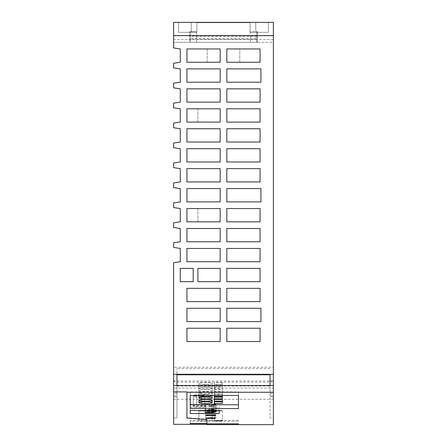 <?xml version="1.0" encoding="UTF-8"?>
<svg xmlns="http://www.w3.org/2000/svg" width="447" height="447" viewBox="0 0 447 447"><rect width="100%" height="100%" fill="white"/><g stroke="black" fill="none" stroke-linecap="round" stroke-linejoin="round"><path stroke-width="0.34" stroke-dasharray="2.23 1.68" d="M190.254 31.659L196.903 31.659L196.903 22.35L173.626 22.35L273.374 22.35L273.374 42.297L173.626 42.297L190.254 42.297L190.254 32.324L190.254 42.297L189.589 42.297L189.589 31.659L190.254 31.659L190.254 32.324L191.249 32.324L178.616 32.324L190.254 32.324L190.254 38.643L256.746 38.643L256.746 42.297L273.374 42.297L273.374 22.35L250.096 22.35L250.096 31.659L257.411 31.659L250.096 31.659L250.096 22.685L250.096 32.324L268.384 32.324L255.751 32.324L256.746 32.324L256.746 42.297L257.411 42.297L257.411 31.659L257.411 42.297L189.589 42.297L189.589 31.659L196.903 31.659L196.903 22.35L173.626 22.35L173.626 47.952L180.275 48.946L180.275 62.245L173.626 63.245L173.626 67.899L180.275 68.899L180.275 82.198L173.626 83.192L173.626 87.847L180.275 88.847L180.275 102.145L173.626 103.145L173.626 107.8L180.275 108.794L180.275 122.092L173.626 123.093L173.626 127.747L180.275 128.742L180.275 142.04L173.626 143.04L173.626 147.694L180.275 148.695L180.275 161.993L173.626 162.987L173.626 167.642L180.275 168.642L180.275 181.94L173.626 182.935L173.626 187.595L180.275 188.589L180.275 201.888L173.626 202.888L173.626 207.542L180.275 208.537L180.275 221.835L173.626 222.835L173.626 227.489L180.275 228.49L180.275 241.788L173.626 242.782L173.626 247.437L180.275 248.437L180.275 261.735L173.626 262.73L173.626 417.995L176.951 417.995L176.951 368.563L176.951 381.33L173.626 381.33M270.049 396.025L273.374 396.025L273.374 417.995L270.049 417.995L270.049 374.77M273.374 396.025L273.374 367.266L173.626 367.266M256.746 38.643L256.746 32.324L250.096 32.324L250.096 22.35L273.374 22.35L273.374 367.266M176.951 381.33L176.951 396.025L173.626 396.025M176.951 396.025L176.951 374.77M270.049 385.498L270.049 417.995M270.049 381.33L273.374 381.33M270.049 368.563L176.951 368.563M176.951 385.498L176.951 417.995M176.951 386.074L270.049 386.074M176.951 393.293L173.626 393.293L173.626 417.995M173.626 393.293L173.626 380.989L273.374 380.989L273.374 417.995M270.049 393.293L273.374 393.293M176.951 382.207L270.049 382.207M173.626 380.989L173.626 388.08L273.374 388.08L273.374 380.989M173.626 424.315L173.626 388.08M205.715 415.257L205.715 406.893L215.689 406.893L205.715 406.893M215.689 415.257L215.689 406.893M190.254 404.429L190.254 410.53L190.254 404.429L205.212 404.429L205.212 409.782L213.074 409.782L219.175 406.921L219.175 410.53L219.175 409.888L217.812 410.53M219.175 406.921L219.175 409.888M214.024 410.53L215.935 409.256L214.024 409.944L214.024 409.625L213.074 409.782M213.074 411.173L213.778 410.782L214.024 404.334L214.024 410.346M213.778 410.782L213.778 411.173L213.308 411.173M215.901 410.53L215.555 410.53M213.074 412.385L213.778 412L213.778 412.385M193.333 405.016L193.322 405.49A3.453 0.363 180 0 0 196.775 405.803L201.29 405.803C204.391 405.714 205.57 405.479 204.832 405.088L196.741 404.708A3.442 0.358 180 0 0 193.333 405.016L193.333 395.098A3.442 0.358 180 0 1 196.741 394.79L204.832 395.17C205.57 395.556 204.391 395.796 201.29 395.886L196.775 395.886A3.453 0.363 180 0 1 193.322 395.573L193.333 395.098M204.838 405.407L204.832 395.17L204.838 405.407M204.832 406.519L204.832 406.306C205.642 406.681 204.463 406.921 201.29 407.021L196.775 407.021A3.453 0.363 180 0 1 193.288 406.664L193.288 406.664A3.453 0.363 180 0 0 193.288 406.664L193.3 396.36A3.442 0.358 180 0 1 196.741 396.003L204.832 396.388C205.642 396.763 204.463 397.003 201.29 397.104L196.775 397.104A3.453 0.363 180 0 1 193.288 396.74L193.3 396.36M204.832 396.595L204.832 406.306L196.741 405.926A3.442 0.358 180 0 0 193.3 406.284M205.212 404.429L205.212 407.401L190.254 407.401M193.322 405.49L193.322 395.573M205.212 410.53L205.212 409.782M205.212 412.749L205.212 407.401M212.029 411.106L213.074 411.106M206.877 411.173L208.872 411.106M206.877 411.106L206.877 410.53M208.85 410.53L208.872 410.061L212.029 410.061L211.448 408.474L209.453 408.474L208.872 410.061L206.877 410.061M213.074 410.061L212.029 410.061L212.051 410.469L211.448 408.474M212.029 412.324L213.074 412.324M206.877 412.385L208.872 412.324M206.877 412.324L206.877 411.279M209.252 411.279L209.453 409.692L208.872 411.279M209.453 410.732L211.448 410.732L211.649 411.279M211.772 411.279L211.448 410.732M211.448 410.396L213.141 410.396L212.113 410.212L213.141 410.028L211.448 410.028L211.906 411.279M212.029 411.279L211.448 410.028M211.448 409.692L209.453 409.692M214.024 405.155L215.935 405.351L214.024 405.552L214.024 405.876L212.113 405.351L214.024 404.831L214.024 410.838L214.024 404.831M213.778 405.876L213.778 405.558M213.141 410.028L213.141 410.396M213.778 411.659L213.778 405.15M213.778 410.955L213.778 404.831M214.024 405.552L214.024 411.162M214.024 405.876L214.024 411.883M211.945 410.53L211.448 409.178L211.817 410.53M213.778 410.53L213.778 404.658M214.024 409.625L213.778 403.613M213.778 410.128L212.051 410.128M213.778 410.447L212.051 410.469M211.448 409.178L213.141 409.178L212.113 408.994L213.141 408.815L211.448 408.815M209.453 408.474L209.453 409.519L211.448 409.519M213.141 410.53L213.141 409.178M213.141 410.469L213.141 408.815M213.778 404.339L212.113 404.138L213.778 403.932M209.084 410.53L209.453 409.519M208.85 410.128L206.877 410.128M214.024 403.613L214.024 403.937L215.935 404.138L214.024 404.334M214.024 409.944L214.024 403.937M214.024 410.664L214.024 404.658M190.254 421.23L190.254 420.359L238.463 420.359L238.463 421.23L190.254 421.23L190.254 423.499L190.254 420.359M205.547 420.415L212.196 420.532L205.547 420.415M214.359 420.638L222.338 420.426L214.359 420.638L214.359 410.452L222.338 410.452L214.359 410.67M214.359 421.074L222.338 420.862L214.359 421.074L214.359 410.888L222.338 410.888L214.359 411.1M205.547 421.085L198.898 420.968L205.547 421.085M212.196 410.558L198.898 410.558L212.196 410.558L212.196 420.532M214.359 420.426L214.359 410.452M222.338 420.426L222.338 410.452M222.338 420.638L222.338 410.67M214.359 420.862L214.359 410.888M222.338 420.862L222.338 410.888M222.338 421.074L222.338 411.1M198.898 410.994L212.196 410.994L198.898 410.994L198.898 420.968M238.463 421.23L238.463 420.359M206.877 423.499L206.877 423.834M210.185 404.367L209.04 404.367L209.867 404.367L209.867 406.893L209.867 404.367L205.715 404.367L210.185 404.367L210.185 406.893L212.364 406.893L212.364 404.367L211.213 404.367L211.213 406.893M211.213 404.367L215.689 404.367L215.689 418.09M205.715 404.367L205.715 418.09M215.689 404.367L212.364 404.367M210.185 406.893L211.532 406.893L211.532 404.367L211.532 406.893L212.364 406.893M209.04 406.893L209.04 404.367M190.254 391.913L190.254 395.483L190.254 391.913L238.463 391.913L238.463 395.483L238.463 391.913M214.359 392.494L214.359 394.204L222.338 394.204L222.338 392.494L214.359 392.494L214.359 382.615L222.338 382.615L222.338 384.331L214.359 384.331L214.359 382.615M212.068 395.483A6.649 0.928 180 0 0 205.547 394.74A6.649 0.928 180 0 0 199.021 395.483M205.547 392.427A6.649 0.928 180 0 0 198.898 393.349A6.649 0.928 180 0 0 205.547 394.276A6.649 0.928 180 0 0 212.196 393.349A6.649 0.928 180 0 0 205.547 392.427M222.338 386.644L222.338 395.483L222.338 394.807L214.359 394.807L214.359 384.928L222.338 384.928L222.338 386.644L214.359 386.644M198.898 390.415A6.649 0.928 180 0 0 205.547 391.337A6.649 0.928 180 0 0 212.196 390.415A6.649 0.928 180 0 0 205.547 389.488A6.649 0.928 180 0 0 198.898 390.415L198.898 392.729A6.649 0.928 180 0 0 205.547 393.651A6.649 0.928 180 0 0 212.196 392.729A6.649 0.928 180 0 0 205.547 391.801A6.649 0.928 180 0 0 198.898 392.729M222.338 394.204L222.338 384.331M214.359 394.204L214.359 384.331M222.338 392.494L222.338 382.615M214.359 391.874L222.338 391.874L222.338 393.583L214.359 393.583L214.359 391.874L214.359 401.747L214.359 393.583M222.338 391.874L222.338 393.583M198.898 388.102A6.649 0.928 180 0 0 205.547 389.024A6.649 0.928 180 0 0 212.196 388.102A6.649 0.928 180 0 0 205.547 387.175A6.649 0.928 180 0 0 198.898 388.102L198.898 397.975M198.898 385.789A6.649 0.928 180 0 0 205.547 386.711A6.649 0.928 180 0 0 212.196 385.789A6.649 0.928 180 0 0 205.547 384.861A6.649 0.928 180 0 0 198.898 385.789L198.898 395.662M198.898 383.47A6.649 0.928 180 0 0 205.547 384.398A6.649 0.928 180 0 0 212.196 383.47A6.649 0.928 180 0 0 205.547 382.548A6.649 0.928 180 0 0 198.898 383.47L198.898 393.349M214.359 389.555L222.338 389.555L222.338 391.27L214.359 391.27L214.359 389.555L214.359 399.434L214.359 391.27M222.338 389.555L222.338 391.27M222.338 394.807L222.338 384.928M214.359 394.807L214.359 384.928M214.359 387.242L222.338 387.242L222.338 388.957L214.359 388.957L214.359 387.242L214.359 397.12L214.359 388.957M222.338 387.242L222.338 388.957M238.463 408.569L238.463 404.764M190.254 404.764L190.254 408.569M273.374 388.08L273.374 424.65M273.374 399.316L173.626 399.316M206.877 424.292L206.877 424.65M226.825 341.53L260.07 341.53L260.07 328.232L226.825 328.232L226.825 341.53L260.07 341.53L260.07 328.232L226.825 328.232L226.825 341.53L260.07 341.53L260.07 328.232L226.825 328.232L226.825 341.53M186.93 122.092L220.175 122.092L220.175 108.794L186.93 108.794L186.93 122.092M180.275 281.683L180.275 268.384L193.205 268.384L193.205 281.683L180.275 281.683L193.205 281.683L193.205 268.384L180.275 268.384L180.275 281.683L180.275 268.384L193.205 268.384L193.205 281.683L180.275 281.683M260.931 82.198L226.825 82.198L260.931 82.198L260.942 68.894L226.825 68.894L260.931 68.894L260.931 82.198L226.825 82.198L226.825 68.894L226.825 82.198L226.825 68.894L260.931 68.894L260.942 82.198M186.93 261.735L220.175 261.735L220.175 248.437L186.93 248.437L186.93 261.735L220.175 261.735L220.175 248.437L186.93 248.437L186.93 261.735L220.175 261.735L220.175 248.437L186.93 248.437L186.93 261.735M186.93 62.245L220.175 62.245L220.175 48.946L186.93 48.946L186.93 62.245L207.207 62.245L207.207 48.946L186.93 48.946L186.93 62.245L207.207 62.245L207.207 48.946L186.93 48.946L186.93 62.245M197.898 268.384L197.898 281.683L220.175 281.683L220.175 268.384L197.898 268.384L197.898 281.683L220.175 281.683L220.175 268.384L197.898 268.384L197.898 281.683L220.175 281.683L220.175 268.384L197.898 268.384M226.825 268.384L226.825 281.683L260.07 281.683L260.07 268.384L226.825 268.384L226.825 281.683L260.07 281.683L260.07 268.384L226.825 268.384L226.825 281.683L260.07 281.683L260.07 268.384L226.825 268.384M226.825 261.735L260.07 261.735L260.07 248.437L226.825 248.437L226.825 261.735L260.07 261.735L260.07 248.437L226.825 248.437L226.825 261.735L260.07 261.735L260.07 248.437L226.825 248.437L226.825 261.735M226.825 301.63L260.07 301.63L260.07 288.332L226.825 288.332L226.825 301.63L260.07 301.63L260.07 288.332L226.825 288.332L226.825 301.63L260.07 301.63L260.07 288.332L226.825 288.332L226.825 301.63M226.825 128.742L226.825 142.04L260.07 142.04L260.07 128.742L226.825 128.742L226.825 142.04L260.07 142.04L260.07 128.742L226.825 128.742L226.825 142.04L260.07 142.04L260.07 128.742L226.825 128.742M186.93 241.788L220.175 241.788L220.175 228.49L186.93 228.49L220.175 228.49L220.175 241.788L220.175 228.49L186.93 228.49L186.93 241.788L220.175 241.788L186.93 241.788L186.93 228.49L186.93 241.788M260.931 201.888L226.825 201.888L260.931 201.888L260.942 188.584L226.825 188.584L226.825 201.888L226.825 188.584L226.825 201.888L260.931 201.888M220.175 82.198L186.93 82.198L186.93 68.899L220.175 68.899L186.93 68.899L186.93 82.198L220.175 82.198L220.175 68.899L220.175 82.198L220.175 68.899L186.93 68.899L186.93 82.198L220.175 82.198M226.825 221.835L260.07 221.835L260.07 208.537L226.825 208.537L226.825 221.835L260.07 221.835L260.07 208.537L226.825 208.537L226.825 221.835L260.07 221.835L260.07 208.537L226.825 208.537L226.825 221.835M226.825 308.279L226.825 321.583L260.931 321.583L226.825 321.583L226.825 308.279L260.931 308.279L226.825 308.279L260.931 308.279L260.942 321.583L260.931 308.279L260.942 321.583L226.825 321.583L226.825 308.279M186.93 142.04L220.175 142.04L220.175 128.742L186.93 128.742L186.93 142.04L220.175 142.04L220.175 128.742L186.93 128.742L186.93 142.04L220.175 142.04L220.175 128.742L186.93 128.742L186.93 142.04M226.825 168.642L226.825 181.94L260.07 181.94L260.07 168.642L226.825 168.642L226.825 181.94L260.07 181.94L260.07 168.642L226.825 168.642L226.825 181.94L260.07 181.94L260.07 168.642L226.825 168.642M186.93 181.94L220.175 181.94L220.175 168.642L186.93 168.642L186.93 181.94L220.175 181.94L220.175 168.642L186.93 168.642L186.93 181.94L220.175 181.94L220.175 168.642L186.93 168.642L186.93 181.94M226.825 62.245L260.07 62.245L260.07 48.946L226.825 48.946L226.825 62.245M186.93 301.63L220.175 301.63L220.175 288.332L186.93 288.332L186.93 301.63L220.175 301.63L220.175 288.332L186.93 288.332L186.93 301.63L220.175 301.63L220.175 288.332L186.93 288.332L186.93 301.63M186.93 221.835L220.175 221.835L220.175 208.537L186.93 208.537L186.93 221.835M186.93 88.847L186.93 102.145L220.175 102.145L220.175 88.847L186.93 88.847L186.93 102.145L220.175 102.145L220.175 88.847L186.93 88.847L186.93 102.145L220.175 102.145L220.175 88.847L186.93 88.847M186.93 148.695L186.93 161.993L220.175 161.993L220.175 148.695L186.93 148.695L186.93 161.993L220.175 161.993L220.175 148.695L186.93 148.695L186.93 161.993L220.175 161.993L220.175 148.695L186.93 148.695M220.175 321.583L186.93 321.583L186.93 308.285L220.175 308.285L186.93 308.285L186.93 321.583L220.175 321.583L220.175 308.285L220.175 321.583L220.175 308.285L186.93 308.285L186.93 321.583L220.175 321.583M226.825 148.695L226.825 161.993L260.07 161.993L260.07 148.695L226.825 148.695L226.825 161.993L260.07 161.993L260.07 148.695L226.825 148.695L226.825 161.993L260.07 161.993L260.07 148.695L226.825 148.695M226.825 108.794L226.825 122.092L260.07 122.092L260.07 108.794L226.825 108.794L226.825 122.092L260.07 122.092L260.07 108.794L226.825 108.794L226.825 122.092L260.07 122.092L260.07 108.794L226.825 108.794M186.93 188.589L186.93 201.888L220.175 201.888L186.93 201.888L186.93 188.589L186.93 201.888L220.175 201.888L220.175 188.589L186.93 188.589M226.825 88.847L226.825 102.145L260.07 102.145L260.07 88.847L226.825 88.847L226.825 102.145L260.07 102.145L260.07 88.847L226.825 88.847L226.825 102.145L260.07 102.145L260.07 88.847L226.825 88.847M226.825 241.788L260.07 241.788L260.07 228.49L226.825 228.49L260.07 228.49L260.07 241.788L260.07 228.49L226.825 228.49L226.825 241.788L260.07 241.788L226.825 241.788L226.825 228.49L226.825 241.788M186.93 341.53L220.175 341.53L220.175 328.232L186.93 328.232L186.93 341.53L220.175 341.53L220.175 328.232L186.93 328.232L186.93 341.53L220.175 341.53L220.175 328.232L186.93 328.232L186.93 341.53M268.384 22.35L255.751 22.35L255.751 32.324L268.384 32.324L255.751 32.324L268.384 32.324L255.751 32.324L268.384 32.324L255.751 32.324L255.751 22.35L268.384 22.35L268.384 32.324L268.384 22.35L255.751 22.35L268.384 22.35L255.751 22.35L268.384 22.35L255.751 22.35L268.384 22.35L268.384 32.324L268.384 22.35M256.746 32.324L256.746 31.659M255.751 22.35L255.751 32.324L255.751 22.35M260.931 201.893L260.931 188.584L226.825 188.584L260.931 188.584L260.942 201.893M197.898 208.537L197.898 221.835L220.175 221.835L220.175 208.537L197.898 208.537L197.898 221.835L220.175 221.835L220.175 208.537L197.898 208.537M197.898 108.794L197.898 122.092L220.175 122.092L220.175 108.794L197.898 108.794L197.898 122.092L220.175 122.092L220.175 108.794L197.898 108.794M220.175 201.888L220.175 188.589L220.175 201.888M260.07 48.946L239.793 48.946L239.793 62.245L260.07 62.245L260.07 48.946L239.793 48.946L239.793 62.245L260.07 62.245L260.07 48.946M191.249 22.35L178.616 22.35L178.616 32.324L191.249 32.324L178.616 32.324L191.249 32.324L178.616 32.324L191.249 32.324L178.616 32.324L178.616 22.35L191.249 22.35L191.249 32.324L191.249 22.35L178.616 22.35L191.249 22.35L178.616 22.35L191.249 22.35L178.616 22.35L191.249 22.35L191.249 32.324L191.249 22.35M178.616 22.35L178.616 32.324L178.616 22.35M273.374 35.397L173.626 35.397L173.626 22.35L173.626 35.397M273.374 39.476L173.626 39.476M250.432 31.659L250.432 42.297L256.746 42.297L190.254 42.297L190.254 38.643M190.254 32.324L196.903 32.324L196.903 25.222L196.903 32.324L190.254 32.324L190.254 42.297L250.432 42.297M256.746 36.313L190.254 36.313M196.903 22.685L250.096 22.685L196.903 22.685M256.746 39.308L190.254 39.308M196.568 42.297L196.568 31.659M206.877 419.208L206.877 419.543L206.877 419.208L186.93 417.755L186.93 391.913M186.93 418.09L186.93 417.755M196.775 405.803L196.775 395.886M201.29 405.803L201.29 395.886M201.29 404.708L201.29 394.79M196.741 404.708L196.741 394.79M196.775 407.021L196.775 397.104M201.29 407.021L201.29 397.104M201.29 405.926L201.29 396.003M196.741 405.926L196.741 396.003M273.374 396.813L270.049 396.813M176.951 396.813L173.626 396.813M204.832 405.3L204.832 395.383M212.113 410.212L212.113 405.351M215.935 405.351L215.935 410.475M212.113 408.994L212.113 404.138M215.935 409.256L215.935 404.138M212.196 390.415L212.196 392.729M212.196 385.789L212.196 395.662M212.196 420.968L212.196 410.994M212.196 388.102L212.196 397.975M198.898 420.532L198.898 410.558M212.196 383.47L212.196 393.349"/><path stroke-width="0.67" d="M273.374 392.248L273.374 424.65L206.877 424.65L238.463 424.628L238.463 423.834L206.877 423.834L206.877 419.543L186.93 418.09L186.93 392.248L273.374 392.248L273.374 385.498L173.626 385.498L173.626 262.73L180.275 261.735L180.275 248.437L173.626 247.437L173.626 242.782L180.275 241.788L180.275 228.49L173.626 227.489L173.626 222.835L180.275 221.835L180.275 208.537L173.626 207.542L173.626 202.888L180.275 201.888L180.275 188.589L173.626 187.595L173.626 182.935L180.275 181.94L180.275 168.642L173.626 167.642L173.626 162.987L180.275 161.993L180.275 148.695L173.626 147.694L173.626 143.04L180.275 142.04L180.275 128.742L173.626 127.747L173.626 123.093L180.275 122.092L180.275 108.794L173.626 107.8L173.626 103.145L180.275 102.145L180.275 88.847L173.626 87.847L173.626 83.192L180.275 82.198L180.275 68.899L173.626 67.899L173.626 63.245L180.275 62.245L180.275 48.946L173.626 47.952L173.626 35.648L273.374 35.648L273.374 22.35L173.626 22.35L173.626 35.648M273.374 35.648L273.374 374.29L173.626 374.29M273.374 385.498L273.374 374.29M270.049 385.498L270.049 374.77L176.951 374.77L176.951 385.498M173.626 385.498L173.626 424.315L206.877 424.315L173.626 424.315M215.689 415.257L215.689 415.252C215.901 414.648 205.385 414.66 205.715 415.257C205.397 415.85 216.007 415.85 215.689 415.257M219.175 410.53L219.175 413.564L219.175 410.53L190.254 410.53L190.254 413.564L219.175 413.564M190.254 395.483L190.254 408.569L238.463 408.569L238.463 395.483L238.463 404.764L190.254 404.764L190.254 395.483L238.463 395.483M215.689 418.09L210.699 417.699L205.715 418.09C205.391 418.582 216.007 418.582 215.689 418.09M215.555 410.53L213.778 410.955M211.649 411.279L212.051 412.385L213.778 412.385L213.778 411.659L214.024 411.883L215.901 410.53M217.812 410.53L213.074 412.749L213.074 412.385M190.254 413.564L190.254 410.53M213.074 412.749L205.212 412.749L205.212 410.53M213.074 411.279L206.877 411.279L206.877 412.385L208.85 412.385L208.85 411.346L206.877 411.346M211.817 410.53L212.029 411.106L208.872 411.106L209.084 410.53M212.029 412.324L208.85 412.385M208.872 412.324L209.252 411.279M213.778 412.073L213.141 412.05L213.778 411.346L212.029 411.279M213.778 411.346L212.029 411.106M211.906 411.279L212.051 411.681L213.141 411.681M212.051 411.346L212.051 411.681M214.024 411.558L214.024 410.838M213.141 412.05L212.051 412.05L212.051 412.385M212.051 412.05L211.772 411.279M211.945 410.53L212.051 411.173M212.051 410.832L213.778 410.854L213.778 410.53M213.778 410.854L213.778 411.173M213.141 410.832L213.141 410.53M208.872 411.106L206.877 411.173L206.877 410.53M208.85 410.53L208.85 411.173M238.463 423.834L238.463 424.628M206.877 419.543L206.877 423.499L190.254 423.499L190.254 424.292L206.877 424.292L206.877 424.628M190.254 423.499L190.254 424.292M205.547 399.367A6.649 0.928 180 0 0 198.898 400.288A6.649 0.928 180 0 0 205.547 401.216A6.649 0.928 180 0 0 212.196 400.288A6.649 0.928 180 0 0 205.547 399.367M205.547 401.68A6.649 0.928 180 0 0 198.898 402.607A6.649 0.928 180 0 0 205.547 403.529A6.649 0.928 180 0 0 212.196 402.607A6.649 0.928 180 0 0 205.547 401.68M222.338 401.747L214.359 401.747L214.359 403.462L222.338 403.462L222.338 401.747L222.338 403.462M205.547 397.053A6.649 0.928 180 0 0 198.898 397.975A6.649 0.928 180 0 0 205.547 398.903A6.649 0.928 180 0 0 212.196 397.975A6.649 0.928 180 0 0 205.547 397.053M199.021 395.483A6.649 0.928 180 0 0 198.898 395.662A6.649 0.928 180 0 0 205.547 396.59A6.649 0.928 180 0 0 212.196 395.662A6.649 0.928 180 0 0 212.068 395.483M214.359 399.434L214.359 401.149L222.338 401.149L222.338 399.434L214.359 399.434L214.359 401.149M214.359 396.523L214.359 395.483L214.359 396.523L222.338 396.523L222.338 395.483L222.338 396.523M222.338 397.12L214.359 397.12L214.359 398.836L222.338 398.836L222.338 397.12L222.338 398.836M214.359 403.462L214.359 401.747M222.338 401.149L222.338 399.434M214.359 398.836L214.359 397.12M173.626 391.913L186.93 391.913L186.93 392.248M260.07 328.232L260.07 341.53L226.825 341.53L226.825 328.232L260.07 328.232M220.175 122.092L220.175 108.794L186.93 108.794L186.93 122.092L220.175 122.092M193.205 281.683L180.275 281.683L180.275 268.384L193.205 268.384L193.205 281.683M226.825 68.894L226.825 82.198L260.931 82.198L260.931 68.894L226.825 68.894M220.175 261.735L220.175 248.437L186.93 248.437L186.93 261.735L220.175 261.735M186.93 48.946L220.175 48.946L220.175 62.245L186.93 62.245L186.93 48.946M197.898 268.384L220.175 268.384L220.175 281.683L197.898 281.683L197.898 268.384M260.07 268.384L260.07 281.683L226.825 281.683L226.825 268.384L260.07 268.384M260.07 248.437L260.07 261.735L226.825 261.735L226.825 248.437L260.07 248.437M260.07 288.332L260.07 301.63L226.825 301.63L226.825 288.332L260.07 288.332M226.825 128.742L260.07 128.742L260.07 142.04L226.825 142.04L226.825 128.742M220.175 241.788L220.175 228.49L186.93 228.49L186.93 241.788L220.175 241.788M226.825 188.584L226.825 201.888L260.931 201.888L260.931 188.584L226.825 188.584M186.93 68.899L220.175 68.899L220.175 82.198L186.93 82.198L186.93 68.899M260.07 208.537L260.07 221.835L226.825 221.835L226.825 208.537L260.07 208.537M260.931 308.279L260.931 321.583L226.825 321.583L226.825 308.279L260.931 308.279M220.175 142.04L220.175 128.742L186.93 128.742L186.93 142.04L220.175 142.04M260.07 168.642L260.07 181.94L226.825 181.94L226.825 168.642L260.07 168.642M220.175 181.94L220.175 168.642L186.93 168.642L186.93 181.94L220.175 181.94M260.07 48.946L260.07 62.245L226.825 62.245L226.825 48.946L260.07 48.946M220.175 301.63L220.175 288.332L186.93 288.332L186.93 301.63L220.175 301.63M186.93 208.537L220.175 208.537L220.175 221.835L186.93 221.835L186.93 208.537M186.93 88.847L220.175 88.847L220.175 102.145L186.93 102.145L186.93 88.847M220.175 161.993L186.93 161.993L186.93 148.695L220.175 148.695L220.175 161.993M220.175 321.583L220.175 308.285L186.93 308.285L186.93 321.583L220.175 321.583M260.07 148.695L260.07 161.993L226.825 161.993L226.825 148.695L260.07 148.695M226.825 108.794L260.07 108.794L260.07 122.092L226.825 122.092L226.825 108.794M220.175 201.888L220.175 188.589L186.93 188.589L186.93 201.888L220.175 201.888M260.07 102.145L226.825 102.145L226.825 88.847L260.07 88.847L260.07 102.145M226.825 228.49L226.825 241.788L260.07 241.788L260.07 228.49L226.825 228.49M220.175 341.53L220.175 328.232L186.93 328.232L186.93 341.53L220.175 341.53M198.898 400.288L198.898 402.607M212.196 400.288L212.196 402.607"/></g></svg>
